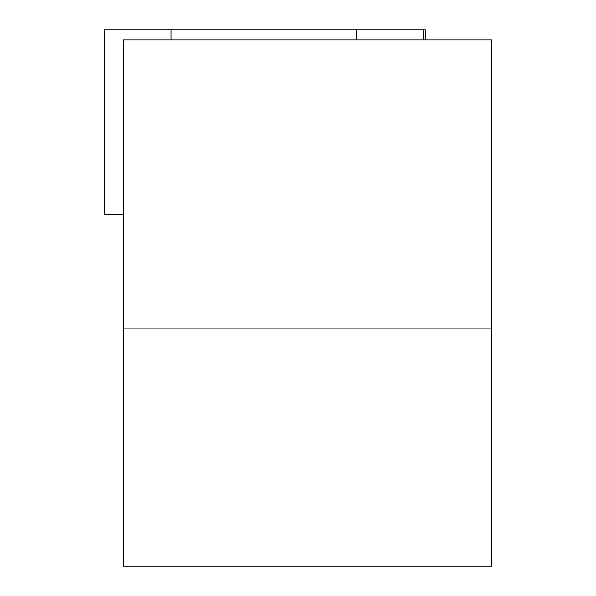 <?xml version="1.0" encoding="UTF-8"?>
<svg xmlns="http://www.w3.org/2000/svg" width="596" height="596" viewBox="0 0 596 596"><rect width="100%" height="100%" fill="white"/><g stroke="black" fill="none" stroke-linecap="round" stroke-linejoin="round"><path stroke-width="0.89" d="M123.536 214.188L104.524 214.188L104.524 29.8L425.201 29.8L425.201 39.858L425.201 29.8M491.477 328.858L491.477 39.858L123.536 39.858L123.536 566.2L491.477 566.2L491.477 328.858L123.536 328.858M356.304 39.858L356.304 29.8M423.845 39.858L423.845 29.8M171.082 39.858L171.082 29.8"/></g></svg>
